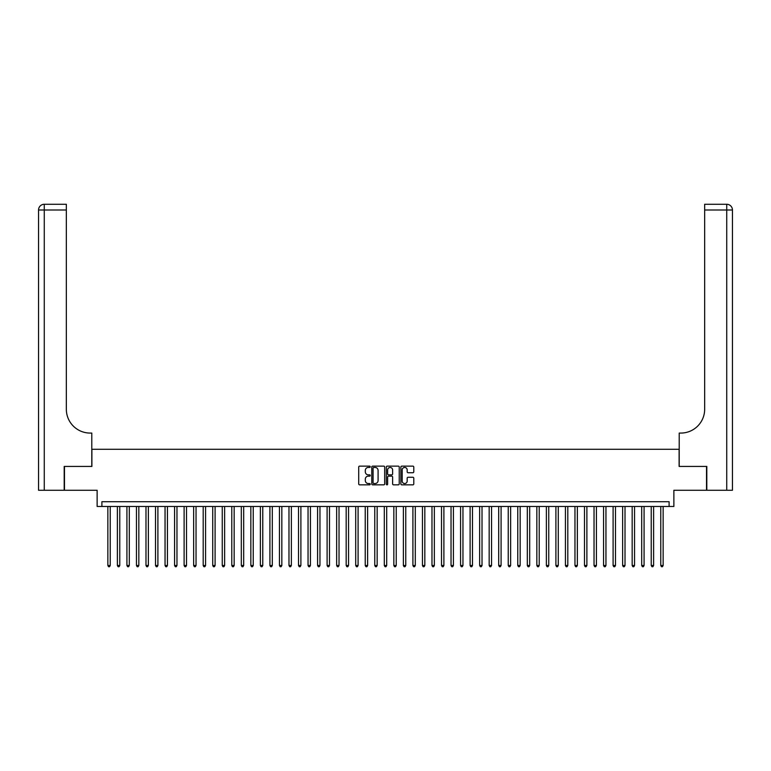 <?xml version="1.0" encoding="UTF-8"?>
<svg xmlns="http://www.w3.org/2000/svg" width="771" height="771" viewBox="0 0 771 771"><rect width="100%" height="100%" fill="white"/><g stroke="black" fill="none" stroke-linecap="round" stroke-linejoin="round"><path stroke-width="1.16" d="M370.244 466.792A0.655 0.655 0 0 0 369.588 466.137L359.652 466.137A0.935 0.935 0 0 0 358.717 467.072L358.717 483.909A0.935 0.935 0 0 0 359.652 484.843L369.588 484.843A0.655 0.655 0 0 0 370.244 484.188A0.655 0.655 0 0 0 369.588 483.542L368.307 483.542A2.997 2.997 0 0 1 365.309 480.545L365.309 479.138A2.997 2.997 0 0 1 368.307 476.15L369.588 476.15A0.655 0.655 0 0 0 370.244 475.495A0.655 0.655 0 0 0 369.588 474.84L368.307 474.84A2.997 2.997 0 0 1 365.309 471.842L365.309 470.435A2.997 2.997 0 0 1 368.307 467.448L369.588 467.448A0.655 0.655 0 0 0 370.244 466.792M412.842 472.729A0.935 0.935 0 0 0 413.786 471.794L413.786 467.072A0.935 0.935 0 0 0 412.842 466.137L401.807 466.137A0.935 0.935 0 0 0 400.872 467.072L400.872 483.909A0.935 0.935 0 0 0 401.807 484.843L412.842 484.843A0.935 0.935 0 0 0 413.786 483.909L413.786 478.203A0.935 0.935 0 0 0 412.842 477.268L408.119 477.268A0.935 0.935 0 0 0 407.184 478.203L407.184 481.037A2.506 2.506 0 0 1 404.679 483.542A2.506 2.506 0 0 1 402.183 481.037L402.183 469.944A2.506 2.506 0 0 1 404.679 467.448A2.506 2.506 0 0 1 407.184 469.944L407.184 471.794A0.935 0.935 0 0 0 408.119 472.729L412.842 472.729M669.103 506.47L673.873 506.47L673.873 490.269L706.525 490.269L706.525 466.436L679.116 466.436L679.116 449.271L91.884 449.271L91.884 466.436L64.475 466.436L64.475 490.269L97.127 490.269L97.127 506.47L669.103 506.47L669.103 501.709L101.897 501.709L101.897 506.47M384.681 467.072A0.935 0.935 0 0 0 383.746 466.137L372.701 466.137A0.935 0.935 0 0 0 371.767 467.072L371.767 483.909A0.935 0.935 0 0 0 372.701 484.843L383.746 484.843A0.935 0.935 0 0 0 384.681 483.909L384.681 467.072M387.254 466.137L398.299 466.137A0.935 0.935 0 0 1 399.233 467.072L399.233 483.909A0.935 0.935 0 0 1 398.299 484.843L393.567 484.843A0.935 0.935 0 0 1 392.632 483.909L392.632 477.085A0.935 0.935 0 0 0 391.697 476.15L388.565 476.15A0.935 0.935 0 0 0 387.63 477.085L387.63 484.188A0.655 0.655 0 0 1 386.975 484.843A0.655 0.655 0 0 1 386.319 484.188L386.319 467.072A0.935 0.935 0 0 1 387.254 466.137M373.733 467.448A0.655 0.655 0 0 0 373.077 468.103L373.077 482.887A0.655 0.655 0 0 0 373.733 483.542L375.091 483.542A2.997 2.997 0 0 0 378.089 480.545L378.089 470.435A2.997 2.997 0 0 0 375.091 467.448L373.733 467.448M392.632 469.992A2.506 2.506 0 0 0 390.136 467.486A2.506 2.506 0 0 0 387.63 469.992L387.63 473.895A0.935 0.935 0 0 0 388.565 474.84L391.697 474.84A0.935 0.935 0 0 0 392.632 473.895L392.632 469.992M107.853 506.47L107.853 565.48L110.234 565.48L110.234 506.47M110.234 565.48L109.521 566.724L108.566 566.724L107.853 565.48M64.195 466.436L91.788 466.436L91.788 433.071L90.168 433.071A23.834 23.834 0 0 1 66.335 409.237L66.335 210.001L44.265 210.001L44.265 490.269L64.195 490.269L64.195 466.436M44.265 490.269L38.55 490.269L38.55 210.001A5.715 5.715 0 0 1 44.265 204.276L66.335 204.276L66.335 210.001M38.55 433.071L38.55 210.001L44.265 210.001L44.265 204.276M90.168 433.071A23.834 23.834 0 0 1 66.335 409.237M706.805 466.436L679.212 466.436L679.212 433.071L680.832 433.071A23.834 23.834 0 0 0 704.665 409.237L704.665 204.276L726.735 204.276A5.715 5.715 0 0 1 732.45 210.001L732.45 490.269L706.805 490.269L706.805 466.436M680.832 433.071A23.834 23.834 0 0 0 704.665 409.237M732.45 210.001A5.715 5.715 0 0 0 726.735 204.276A5.715 5.715 0 0 1 732.45 210.001L704.665 210.001M117.385 506.47L117.385 565.48L119.775 565.48L119.775 506.47M119.775 565.48L119.052 566.724L118.098 566.724L117.385 565.48M126.916 506.47L126.916 565.48L129.306 565.48L129.306 506.47M129.306 565.48L128.584 566.724L127.639 566.724L126.916 565.48M136.457 506.47L136.457 565.48L138.838 565.48L138.838 506.47M138.838 565.48L138.125 566.724L137.171 566.724L136.457 565.48M145.989 506.47L145.989 565.48L148.369 565.48L148.369 506.47M148.369 565.48L147.656 566.724L146.702 566.724L145.989 565.48M155.52 506.47L155.52 565.48L157.901 565.48L157.901 506.47M157.901 565.48L157.188 566.724L156.234 566.724L155.52 565.48M165.052 506.47L165.052 565.48L167.432 565.48L167.432 506.47M167.432 565.48L166.719 566.724L165.765 566.724L165.052 565.48M174.583 506.47L174.583 565.48L176.964 565.48L176.964 506.47M176.964 565.48L176.251 566.724L175.296 566.724L174.583 565.48M184.115 506.47L184.115 565.48L186.505 565.48L186.505 506.47M186.505 565.48L185.782 566.724L184.828 566.724L184.115 565.48M193.646 506.47L193.646 565.48L196.036 565.48L196.036 506.47M196.036 565.48L195.323 566.724L194.369 566.724L193.646 565.48M203.187 506.47L203.187 565.48L205.568 565.48L205.568 506.47M205.568 565.48L204.855 566.724L203.901 566.724L203.187 565.48M212.719 506.47L212.719 565.48L215.099 565.48L215.099 506.47M215.099 565.48L214.386 566.724L213.432 566.724L212.719 565.48M222.25 506.47L222.25 565.48L224.631 565.48L224.631 506.47M224.631 565.48L223.918 566.724L222.964 566.724L222.25 565.48M231.782 506.47L231.782 565.48L234.162 565.48L234.162 506.47M234.162 565.48L233.449 566.724L232.495 566.724L231.782 565.48M241.313 506.47L241.313 565.48L243.694 565.48L243.694 506.47M243.694 565.48L242.981 566.724L242.027 566.724L241.313 565.48M250.845 506.47L250.845 565.48L253.235 565.48L253.235 506.47M253.235 565.48L252.512 566.724L251.558 566.724L250.845 565.48M260.376 506.47L260.376 565.48L262.766 565.48L262.766 506.47M262.766 565.48L262.053 566.724L261.099 566.724L260.376 565.48M269.917 506.47L269.917 565.48L272.298 565.48L272.298 506.47M272.298 565.48L271.585 566.724L270.631 566.724L269.917 565.48M279.449 506.47L279.449 565.48L281.829 565.48L281.829 506.47M281.829 565.48L281.116 566.724L280.162 566.724L279.449 565.48M288.98 506.47L288.98 565.48L291.361 565.48L291.361 506.47M291.361 565.48L290.648 566.724L289.694 566.724L288.98 565.48M298.512 506.47L298.512 565.48L300.892 565.48L300.892 506.47M300.892 565.48L300.179 566.724L299.225 566.724L298.512 565.48M308.043 506.47L308.043 565.48L310.424 565.48L310.424 506.47M310.424 565.48L309.711 566.724L308.757 566.724L308.043 565.48M317.575 506.47L317.575 565.48L319.965 565.48L319.965 506.47M319.965 565.48L319.242 566.724L318.298 566.724L317.575 565.48M327.106 506.47L327.106 565.48L329.496 565.48L329.496 506.47M329.496 565.48L328.783 566.724L327.829 566.724L327.106 565.48M336.648 506.47L336.648 565.48L339.028 565.48L339.028 506.47M339.028 565.48L338.315 566.724L337.361 566.724L336.648 565.48M346.179 506.47L346.179 565.48L348.559 565.48L348.559 506.47M348.559 565.48L347.846 566.724L346.892 566.724L346.179 565.48M355.71 506.47L355.71 565.48L358.091 565.48L358.091 506.47M358.091 565.48L357.378 566.724L356.424 566.724L355.71 565.48M365.242 506.47L365.242 565.48L367.622 565.48L367.622 506.47M367.622 565.48L366.909 566.724L365.955 566.724L365.242 565.48M374.773 506.47L374.773 565.48L377.154 565.48L377.154 506.47M377.154 565.48L376.441 566.724L375.487 566.724L374.773 565.48M384.305 506.47L384.305 565.48L386.695 565.48L386.695 506.47M386.695 565.48L385.972 566.724L385.028 566.724L384.305 565.48M393.846 506.47L393.846 565.48L396.227 565.48L396.227 506.47M396.227 565.48L395.513 566.724L394.559 566.724L393.846 565.48M403.378 506.47L403.378 565.48L405.758 565.48L405.758 506.47M405.758 565.48L405.045 566.724L404.091 566.724L403.378 565.48M412.909 506.47L412.909 565.48L415.29 565.48L415.29 506.47M415.29 565.48L414.576 566.724L413.622 566.724L412.909 565.48M422.441 506.47L422.441 565.48L424.821 565.48L424.821 506.47M424.821 565.48L424.108 566.724L423.154 566.724L422.441 565.48M431.972 506.47L431.972 565.48L434.352 565.48L434.352 506.47M434.352 565.48L433.639 566.724L432.685 566.724L431.972 565.48M441.504 506.47L441.504 565.48L443.894 565.48L443.894 506.47M443.894 565.48L443.171 566.724L442.217 566.724L441.504 565.48M451.035 506.47L451.035 565.48L453.425 565.48L453.425 506.47M453.425 565.48L452.702 566.724L451.758 566.724L451.035 565.48M460.576 506.47L460.576 565.48L462.957 565.48L462.957 506.47M462.957 565.48L462.243 566.724L461.289 566.724L460.576 565.48M470.108 506.47L470.108 565.48L472.488 565.48L472.488 506.47M472.488 565.48L471.775 566.724L470.821 566.724L470.108 565.48M479.639 506.47L479.639 565.48L482.02 565.48L482.02 506.47M482.02 565.48L481.306 566.724L480.352 566.724L479.639 565.48M489.171 506.47L489.171 565.48L491.551 565.48L491.551 506.47M491.551 565.48L490.838 566.724L489.884 566.724L489.171 565.48M498.702 506.47L498.702 565.48L501.083 565.48L501.083 506.47M501.083 565.48L500.369 566.724L499.415 566.724L498.702 565.48M508.234 506.47L508.234 565.48L510.624 565.48L510.624 506.47M510.624 565.48L509.901 566.724L508.947 566.724L508.234 565.48M517.765 506.47L517.765 565.48L520.155 565.48L520.155 506.47M520.155 565.48L519.442 566.724L518.488 566.724L517.765 565.48M527.306 506.47L527.306 565.48L529.687 565.48L529.687 506.47M529.687 565.48L528.973 566.724L528.019 566.724L527.306 565.48M536.838 506.47L536.838 565.48L539.218 565.48L539.218 506.47M539.218 565.48L538.505 566.724L537.551 566.724L536.838 565.48M546.369 506.47L546.369 565.48L548.75 565.48L548.75 506.47M548.75 565.48L548.036 566.724L547.082 566.724L546.369 565.48M555.901 506.47L555.901 565.48L558.281 565.48L558.281 506.47M558.281 565.48L557.568 566.724L556.614 566.724L555.901 565.48M565.432 506.47L565.432 565.48L567.813 565.48L567.813 506.47M567.813 565.48L567.099 566.724L566.145 566.724L565.432 565.48M574.964 506.47L574.964 565.48L577.354 565.48L577.354 506.47M577.354 565.48L576.631 566.724L575.677 566.724L574.964 565.48M584.495 506.47L584.495 565.48L586.885 565.48L586.885 506.47M586.885 565.48L586.172 566.724L585.218 566.724L584.495 565.48M594.036 506.47L594.036 565.48L596.417 565.48L596.417 506.47M596.417 565.48L595.704 566.724L594.749 566.724L594.036 565.48M603.568 506.47L603.568 565.48L605.948 565.48L605.948 506.47M605.948 565.48L605.235 566.724L604.281 566.724L603.568 565.48M613.099 506.47L613.099 565.48L615.48 565.48L615.48 506.47M615.48 565.48L614.766 566.724L613.812 566.724L613.099 565.48M622.631 506.47L622.631 565.48L625.011 565.48L625.011 506.47M625.011 565.48L624.298 566.724L623.344 566.724L622.631 565.48M632.162 506.47L632.162 565.48L634.543 565.48L634.543 506.47M634.543 565.48L633.829 566.724L632.875 566.724L632.162 565.48M641.694 506.47L641.694 565.48L644.084 565.48L644.084 506.47M644.084 565.48L643.361 566.724L642.416 566.724L641.694 565.48M651.225 506.47L651.225 565.48L653.615 565.48L653.615 506.47M653.615 565.48L652.902 566.724L651.948 566.724L651.225 565.48M660.766 506.47L660.766 565.48L663.147 565.48L663.147 506.47M663.147 565.48L662.434 566.724L661.479 566.724L660.766 565.48M726.735 490.269L726.735 204.276"/></g></svg>
